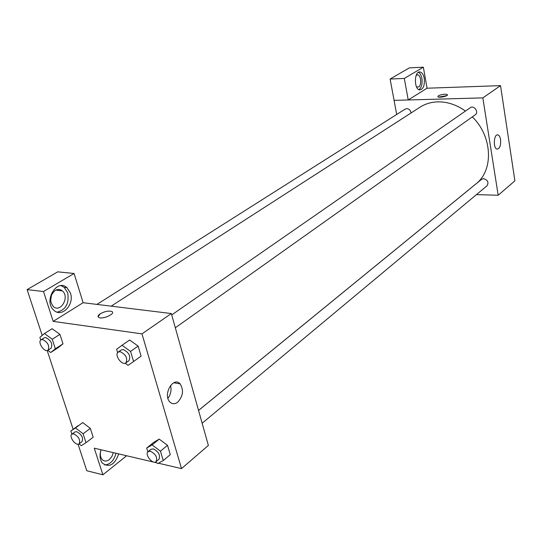 <?xml version="1.0" encoding="UTF-8"?>
<svg xmlns="http://www.w3.org/2000/svg" width="542" height="542" viewBox="0 0 542 542"><rect width="100%" height="100%" fill="white"/><g stroke="black" fill="none" stroke-linecap="round" stroke-linejoin="round"><path stroke-width="0.81" d="M427.049 88.217L423.356 67.194L404.305 78.448L408.228 99.958L427.049 88.217L500.523 85.636L514.9 180.825L498.186 195.255L476.452 194.612M500.584 139.626C500.957 145.581 499.765 148.738 497.007 149.104C492.847 148.298 493.83 133.481 497.935 134.931C499.236 135.392 500.117 136.957 500.584 139.626M396.703 114.464L394.068 100.365L482.841 97.878L500.523 85.636M482.841 97.878L498.186 195.255M438.336 95.805C441.967 94.233 444.989 93.834 447.401 94.606C448.918 95.92 438.898 98.177 437.841 96.761L438.336 95.805M408.228 99.958L394.068 100.365M446.804 95.622L438.668 97.099M424.237 78.333C424.853 85.46 423.316 89.322 419.643 89.911C413.756 89.349 414.183 70.636 420.057 71.984C422.089 72.492 423.485 74.606 424.237 78.333M418.952 89.687C421.574 87.628 422.55 83.874 421.893 78.427C421.269 75.25 420.118 73.211 418.431 72.31M416.168 75.331L417.672 74.85C421.073 75.067 421.859 85.318 418.614 86.984L416.52 86.862M404.305 78.448L390.098 79.037L394.088 100.351M423.356 67.194L409.359 67.865L390.098 79.037M175.323 327.774L475.253 114.789C479.203 112.248 474.026 104.843 470.293 107.695L171.712 314.922M411.073 112.96C410.585 110.317 409.135 108.867 406.737 108.61L405.253 109.044L96.937 304.408M202.146 423.261L487.007 185.811C488.945 182.403 487.82 180.012 483.64 178.643L481.581 179.321L198.541 410.443M198.535 410.402L475.862 183.962C493.823 170.425 492.563 136.34 472.312 116.876M465.476 111.042C456.567 104.769 447.319 101.713 437.719 101.869C431.141 102.086 425.246 103.854 420.05 107.174L111.171 306.155M83.116 302.707L74.078 273.486L43.509 291.542L53.177 321.379L83.116 302.707L171.326 313.547L208.372 445.429L181.516 468.613L158.44 463.207M50.602 300.959L51.517 294.841M74.078 273.486L57.73 271.84L27.1 289.611L42.195 335.417M47.181 350.532L73.15 429.325M78.048 444.203L86.795 470.734L102.885 474.806L94.261 448.18L156.706 462.8M62.106 285.668L62.249 286.108M113.319 452.638L111.862 456.588L109.335 459.596C106.564 461.594 104.139 461.533 102.045 459.42C100.141 456.913 99.823 453.701 101.09 449.779M104.721 465.009C110.209 464.453 113.983 460.544 116.022 453.275M118.725 453.905C114.762 464.738 109.355 467.854 102.506 463.261C99.864 459.765 99.369 455.266 101.015 449.758M55.25 290.41C57.784 289.022 60.135 289.177 62.31 290.871C70.094 296.867 60.528 313.513 53.238 306.454C49.159 300.702 49.823 295.356 55.25 290.41M57.134 312.131C65.826 309.821 69.342 303.378 67.703 292.809L64.173 287.335L61.056 285.661M70.453 293.134C74.654 304.604 61.72 318.174 53.834 310.2C43.157 301.203 56.754 278.188 66.93 287.646L70.453 293.134M43.509 291.542L27.1 289.611M126.611 455.754L102.885 474.806M83.095 433.769L90.311 428.37L93.17 437.225L90.311 428.37L82.723 422.584L75.48 427.929L83.095 433.769L86.002 442.672L81.307 445.659L79.024 443.891M147.844 451.886L146.686 448.078L153.799 442.306L159.219 439.128M146.686 448.078L152.112 444.928L160.439 451.174L167.519 445.321L170.283 454.65L167.519 445.321L159.233 439.142L153.799 442.306M129.233 340.301L129.626 340.01M130.561 351.406L138.129 346.094L141.103 356.128L138.129 346.094L129.633 340.024L122.025 345.274L130.561 351.406L133.583 361.494L128.088 365.349L125.161 363.235M52.093 328.723L59.932 334.346L62.994 343.831L58.333 347.564L50.704 352.517L47.784 350.342M53.177 321.379L141.97 333.872L181.516 468.613M177.729 402.191C174.768 404.332 172.105 404.224 169.748 401.846C162.6 394.495 173.433 375.985 180.12 383.872C183.907 390.077 183.108 396.182 177.729 402.191M141.97 333.872L171.326 313.547M167.925 398.343C170.777 394.386 171.658 390.084 170.561 385.43M100.236 313.798C104.667 311.386 108.495 310.607 111.72 311.454C116.374 313.323 102.994 319.685 98.901 317.51C97.445 316.663 97.892 315.424 100.236 313.798M98.901 317.517C102.994 319.685 116.374 313.33 111.727 311.454C108.495 310.607 104.667 311.386 100.243 313.804L98.088 316.711M117.634 352.618L116.611 349.244L122.025 345.274M125.866 362.896L128.908 360.735C130.947 356.243 129.077 352.517 123.312 349.543L121.272 349.929L118.203 352.063C113.922 354.658 121.977 366.033 125.866 362.896C127.892 358.404 126.022 354.664 120.243 351.677L118.203 352.063M133.583 361.494L141.103 356.128M160.439 451.174L163.25 460.544L157.749 463.593L155.581 461.953M156.103 461.642L158.955 459.264C160.554 455.205 158.671 451.75 153.311 448.891L150.967 449.291L148.101 451.635C144.328 454.325 152.729 464.833 156.103 461.642C157.702 457.577 155.811 454.115 150.439 451.242L148.101 451.635M152.112 444.928L159.233 439.142M163.25 460.544L170.283 454.65M40.772 340.037L39.878 337.348L44.464 333.526L52.249 339.265L55.359 348.797L50.704 352.517M47.967 350.24L51.056 348.242C52.899 344.055 51.144 340.498 45.792 337.564L44.166 337.842L41.056 339.807C37.168 341.934 44.424 352.883 47.967 350.24C49.803 346.053 48.042 342.483 42.682 339.536L41.056 339.807M44.464 333.526L52.181 328.669M52.249 339.265L59.932 334.346L62.994 343.831L58.326 347.551M55.359 348.797L62.994 343.831M71.89 434.156L70.853 431.012L75.48 427.929M79.105 443.837L82.005 441.642C83.495 437.834 81.727 434.515 76.72 431.696L74.83 431.981L71.917 434.142C68.434 436.371 75.982 446.547 79.105 443.837C80.589 440.023 78.82 436.696 73.8 433.864L71.917 434.142M70.853 431.012L78.082 425.68M86.002 442.672L93.17 437.225M497.935 134.931L497.143 134.938M447.401 94.606L447.468 95.006M420.057 71.984L419.135 72.025M417.022 74.877L417.672 74.85M55.785 290.119L62.31 290.871M66.93 287.646L64.173 287.335M180.12 383.872L173.738 382.767"/></g></svg>
